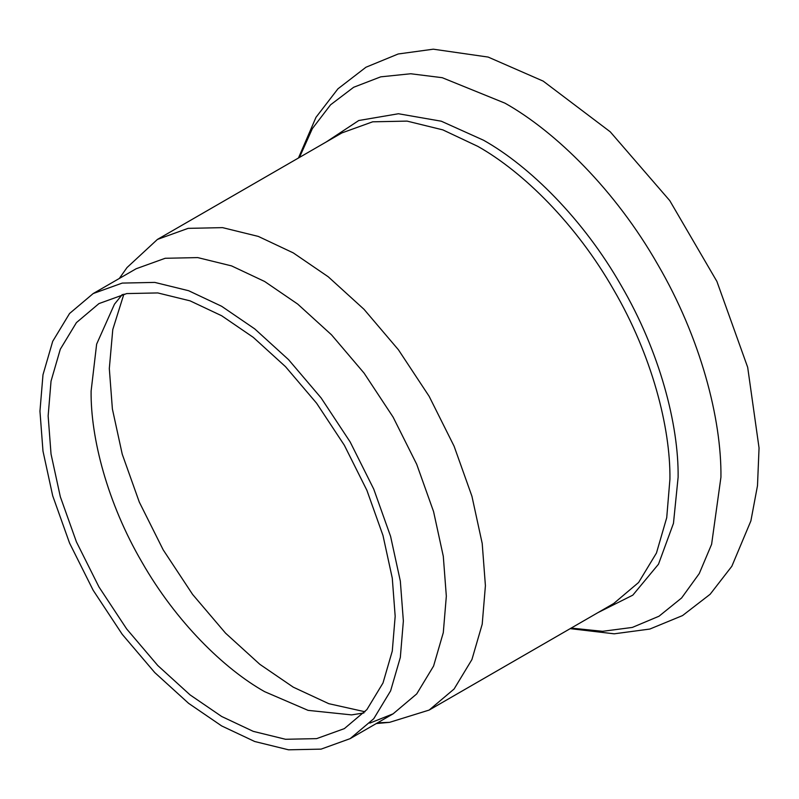 <?xml version="1.0" encoding="UTF-8"?>
<svg xmlns="http://www.w3.org/2000/svg" width="799" height="799" viewBox="0 0 799 799"><rect width="100%" height="100%" fill="white"/><g stroke="black" fill="none" stroke-linecap="round" stroke-linejoin="round"><path stroke-width="1.2" d="M122.337 294.461L114.467 304.199L96.639 344.129L91.106 391.12C90.547 437.782 107.416 503.05 141.932 562.136C175.85 621.572 223.94 668.813 264.629 691.664L308.074 710.361L351.58 714.895L363.945 712.938M221.653 716.473L190.082 694.9L157.783 665.527L126.701 628.993L98.956 586.945L76.424 541.892L60.315 496.708L51.036 454.052L48.14 415.929L51.036 381.143L60.315 349.203L76.424 322.616L98.956 303.59L126.701 293.583L157.783 292.933L190.082 300.853L221.653 315.745L253.233 337.318L285.523 366.681L316.604 403.225L344.349 445.263L366.891 490.316L382.991 535.5L392.279 578.156L395.175 616.289L392.279 651.075L382.991 683.005L366.891 709.602L344.349 728.628L316.604 738.636L285.523 739.275L253.233 731.355L221.653 716.473M221.653 725.921L188.594 703.33L154.766 672.578L122.227 634.316L93.173 590.291L69.573 543.11L52.704 495.799L42.986 451.125L39.95 411.195L42.986 374.771L52.704 341.333L69.573 313.488L93.173 293.563L122.227 283.086L154.766 282.407L188.594 290.706L221.653 306.287L254.721 328.878L288.539 359.64L321.088 397.892L350.142 441.927L373.742 489.098L390.601 536.419L400.329 581.083L403.365 621.013L400.329 657.437L390.601 690.875L373.742 718.73L350.142 738.646L321.088 749.132L288.539 749.812L254.721 741.512L221.653 725.921M369.817 723.115L393.108 713.837L416.708 693.922L433.577 666.066L443.295 632.628L446.331 596.204L443.295 556.274L433.577 511.61L416.708 464.289L393.108 417.118L364.054 373.083L331.515 334.831L297.687 304.069L264.629 281.478L231.56 265.897L197.743 257.598L165.193 258.277L136.14 268.754L93.173 293.563M377.587 722.805L389.552 722.346L429.133 710.081L454.092 689.018L471.919 659.565L482.206 624.209L485.412 585.687L482.206 543.47L471.929 496.229L454.092 446.202L429.143 396.314L398.411 349.762L364.004 309.303L328.239 276.784L293.273 252.893L258.307 236.414L222.551 227.635L188.135 228.354L157.413 239.43L127.001 267.575L119.311 278.471M123.875 294.132L112.779 329.558L109.313 368.549L112.389 408.978L122.237 454.202L139.306 502.102L163.196 549.862L192.609 594.436L225.558 633.168L259.805 664.299L293.273 687.17L328.779 703.679L365.003 711.769M571.155 628.084L602.586 631.31L632.309 627.435L659.015 616.219L681.597 597.982L699.255 573.572L711.609 544.299L720.938 477.203C721.627 419.125 700.643 337.897 657.687 264.359C615.48 190.392 555.625 131.605 504.988 103.171L442.227 77.693L410.696 73.758L380.724 76.844L353.637 87.281L330.566 104.809L312.359 128.609L299.435 157.443M597.912 612.643L632.818 595.145L658.496 564.194L673.467 523.335L678.121 477.203C678.741 424.888 659.834 351.71 621.143 285.463C583.12 218.826 529.198 165.862 483.585 140.254L441.298 121.208L398.441 113.748L358.781 120.509L326.192 141.992M429.133 710.081L613.662 603.555L638.611 582.481L656.448 553.038L666.726 517.682L669.932 479.16C670.551 427.485 651.874 355.215 613.662 289.787C576.099 223.97 522.846 171.655 477.792 146.357L442.836 129.877L407.071 121.108L372.654 121.818L341.932 132.904L157.413 239.43M350.142 738.646L393.108 713.837M298.466 158.002L315.985 117.323L337.937 88.829L365.952 67.236L398.202 53.982L433.318 49.188L488.149 57.069L543.19 81.118L610.236 131.805L669.742 200.599L716.913 281.458L747.684 367.33L759.05 447.959L757.492 485.712L750.88 520.918L731.844 566.261L710.131 594.276L682.536 615.58L649.827 629.053L614.181 633.817L570.186 628.643M376.279 723.554L389.552 722.346"/></g></svg>
